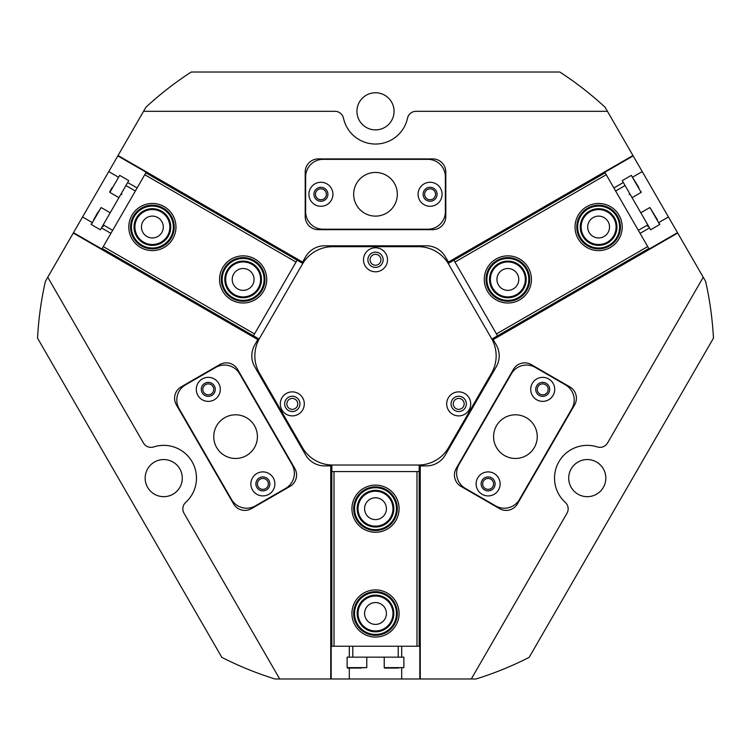 <?xml version="1.0" encoding="UTF-8"?>
<svg xmlns="http://www.w3.org/2000/svg" width="751" height="751" viewBox="0 0 751 751"><rect width="100%" height="100%" fill="white"/><g stroke="black" fill="none" stroke-linecap="round" stroke-linejoin="round"><path stroke-width="1.13" d="M47.764 277.25L143.45 442.996A8.73 8.73 0 0 0 153.692 446.939A32.753 32.753 0 0 1 185.713 502.391A8.73 8.73 0 0 0 184.004 513.233L279.701 678.979L274.95 678.979A338.41 338.41 0 0 1 221.845 657.369L37.55 338.166A338.41 338.41 0 0 1 45.389 281.362L73.279 233.045L257.828 339.593L254.739 344.934A21.835 21.835 0 0 0 254.739 366.77L305.666 454.975A21.835 21.835 0 0 0 324.573 465.892L330.74 465.892L330.74 464.963M471.299 678.979L566.996 513.233A8.73 8.73 0 0 0 565.287 502.391A32.753 32.753 0 0 1 597.308 446.939A8.73 8.73 0 0 0 607.55 442.996L703.236 277.25L705.611 281.362A338.41 338.41 0 0 1 713.45 338.166L529.155 657.369A338.41 338.41 0 0 1 476.05 678.979L420.26 678.979L420.26 465.892L426.427 465.892A21.835 21.835 0 0 0 445.334 454.975L496.261 366.77A21.835 21.835 0 0 0 496.261 344.934L493.172 339.593L492.374 340.053M430.079 188.83A5.454 5.454 0 0 0 424.625 194.284A5.454 5.454 0 0 0 430.079 199.747A5.454 5.454 0 0 0 435.542 194.284A5.454 5.454 0 0 0 430.079 188.83M320.921 188.83A5.454 5.454 0 0 0 315.458 194.284A5.454 5.454 0 0 0 320.921 199.747A5.454 5.454 0 0 0 326.375 194.284A5.454 5.454 0 0 0 320.921 188.83M488.131 478.443A5.454 5.454 0 0 0 482.668 483.907A5.454 5.454 0 0 0 488.131 489.361A5.454 5.454 0 0 0 493.585 483.907A5.454 5.454 0 0 0 488.131 478.443M542.71 383.902A5.454 5.454 0 0 0 537.256 389.365A5.454 5.454 0 0 0 542.71 394.819A5.454 5.454 0 0 0 548.164 389.365A5.454 5.454 0 0 0 542.71 383.902M208.29 383.902A5.454 5.454 0 0 0 202.836 389.365A5.454 5.454 0 0 0 208.29 394.819A5.454 5.454 0 0 0 213.744 389.365A5.454 5.454 0 0 0 208.29 383.902M262.869 478.443A5.454 5.454 0 0 0 257.415 483.907A5.454 5.454 0 0 0 262.869 489.361A5.454 5.454 0 0 0 268.332 483.907A5.454 5.454 0 0 0 262.869 478.443M506.108 510.408A13.096 13.096 0 0 0 517.448 503.855L574.656 404.78A13.096 13.096 0 0 0 569.859 386.887L531.286 364.61A13.096 13.096 0 0 0 513.393 369.408L456.186 468.483A13.096 13.096 0 0 0 460.983 486.385L499.556 508.652A13.096 13.096 0 0 0 506.108 510.408M244.892 510.408A13.096 13.096 0 0 0 251.444 508.652L290.017 486.385A13.096 13.096 0 0 0 294.814 468.483L237.607 369.408A13.096 13.096 0 0 0 219.714 364.61L181.141 386.887A13.096 13.096 0 0 0 176.344 404.78L233.552 503.855A13.096 13.096 0 0 0 244.892 510.408M375.5 252.139A7.641 7.641 0 0 0 367.859 259.78A7.641 7.641 0 0 0 375.5 267.422A7.641 7.641 0 0 0 383.141 259.78A7.641 7.641 0 0 0 375.5 252.139M375.5 254.326A5.454 5.454 0 0 0 370.046 259.78A5.454 5.454 0 0 0 375.5 265.244A5.454 5.454 0 0 0 380.954 259.78A5.454 5.454 0 0 0 375.5 254.326M292.308 396.237A7.641 7.641 0 0 0 284.667 403.878A7.641 7.641 0 0 0 292.308 411.529A7.641 7.641 0 0 0 299.949 403.878A7.641 7.641 0 0 0 292.308 396.237M292.308 398.424A5.454 5.454 0 0 0 286.844 403.878A5.454 5.454 0 0 0 292.308 409.342A5.454 5.454 0 0 0 297.762 403.878A5.454 5.454 0 0 0 292.308 398.424M458.692 396.237A7.641 7.641 0 0 0 451.051 403.878A7.641 7.641 0 0 0 458.692 411.529A7.641 7.641 0 0 0 466.333 403.878A7.641 7.641 0 0 0 458.692 396.237M458.692 398.424A5.454 5.454 0 0 0 453.238 403.878A5.454 5.454 0 0 0 458.692 409.342A5.454 5.454 0 0 0 464.156 403.878A5.454 5.454 0 0 0 458.692 398.424M163.727 459.556A18.559 18.559 0 0 0 145.168 478.115A18.559 18.559 0 0 0 163.727 496.674A18.559 18.559 0 0 0 182.286 478.115A18.559 18.559 0 0 0 163.727 459.556M587.273 459.556A18.559 18.559 0 0 0 568.714 478.115A18.559 18.559 0 0 0 587.273 496.674A18.559 18.559 0 0 0 605.832 478.115A18.559 18.559 0 0 0 587.273 459.556M375.5 92.758A18.559 18.559 0 0 0 356.941 111.317A18.559 18.559 0 0 0 375.5 129.876A18.559 18.559 0 0 0 394.059 111.317A18.559 18.559 0 0 0 375.5 92.758M146.182 172.279L117.823 155.898L143.563 111.317L334.946 111.317A8.73 8.73 0 0 1 343.489 118.217A32.753 32.753 0 0 0 407.511 118.217A8.73 8.73 0 0 1 416.054 111.317L607.437 111.317L632.962 155.523L448.413 262.071L445.334 256.729A21.835 21.835 0 0 0 426.427 245.812L324.573 245.812A21.835 21.835 0 0 0 305.666 256.729L302.587 262.071L303.385 262.531M703.236 277.25L632.962 155.523M143.563 111.317L145.938 107.205A338.41 338.41 0 0 1 191.205 72.021L559.795 72.021A338.41 338.41 0 0 1 605.062 107.205L607.437 111.317M117.823 155.898L73.279 233.045M330.74 465.892L330.74 678.979L279.701 678.979M305.197 216.551A13.096 13.096 0 0 0 318.302 229.656L432.698 229.656A13.096 13.096 0 0 0 445.803 216.551L445.803 172.017A13.096 13.096 0 0 0 432.698 158.912L318.302 158.912A13.096 13.096 0 0 0 305.197 172.017L305.197 216.551M118.038 155.523L302.587 262.071M677.721 233.045L493.172 339.593M331.182 646.236L331.182 678.979L420.26 678.979M419.818 646.236L419.818 678.979M420.26 464.963L420.26 465.892M640.077 233.345L649.531 227.891L640.077 233.345M658.984 222.427L668.437 216.973M642.236 171.594L632.783 177.048M137.123 187.966L127.67 182.512L137.123 187.966M118.217 177.048L108.764 171.594M82.563 216.973L92.016 222.427M349.299 646.236L349.299 657.153L349.299 646.236M349.299 668.061L349.299 678.979M401.701 678.979L401.701 668.061M447.615 262.531L448.413 262.071M604.818 172.279L633.177 155.898M258.626 340.053L257.828 339.593M101.864 249.041L73.504 232.669M649.136 249.041L677.496 232.669M375.5 637.064A23.581 23.581 0 0 1 351.919 613.483A23.581 23.581 0 0 1 375.5 589.901A23.581 23.581 0 0 1 399.081 613.483A23.581 23.581 0 0 1 375.5 637.064M375.5 532.262A23.581 23.581 0 0 1 351.919 508.68A23.581 23.581 0 0 1 375.5 485.108A23.581 23.581 0 0 1 399.081 508.68A23.581 23.581 0 0 1 375.5 532.262M375.5 497.772A10.918 10.918 0 0 0 364.582 508.68A10.918 10.918 0 0 0 375.5 519.598A10.918 10.918 0 0 0 386.418 508.68A10.918 10.918 0 0 0 375.5 497.772M375.5 602.565A10.918 10.918 0 0 0 364.582 613.483A10.918 10.918 0 0 0 375.5 624.4A10.918 10.918 0 0 0 386.418 613.483A10.918 10.918 0 0 0 375.5 602.565M420.26 646.236L331.829 646.236L331.829 465.01M416.983 646.236L416.983 471.572L419.171 471.572L419.171 465.01M331.829 471.572L416.983 471.572M334.017 471.572L334.017 646.236M330.956 464.972L330.956 646.236L331.829 646.236M420.044 646.236L420.044 464.972M419.171 471.572L419.171 646.236M619.04 215.246A23.581 23.581 0 0 1 610.403 247.455A23.581 23.581 0 0 1 578.195 238.827A23.581 23.581 0 0 1 586.831 206.609A23.581 23.581 0 0 1 619.04 215.246M528.282 267.647A23.581 23.581 0 0 1 519.645 299.856A23.581 23.581 0 0 1 487.437 291.219A23.581 23.581 0 0 1 496.073 259.011A23.581 23.581 0 0 1 528.282 267.647M498.401 284.892A10.918 10.918 0 0 0 513.318 288.891A10.918 10.918 0 0 0 517.317 273.974A10.918 10.918 0 0 0 502.4 269.975A10.918 10.918 0 0 0 498.401 284.892M589.159 232.491A10.918 10.918 0 0 0 604.076 236.49A10.918 10.918 0 0 0 608.075 221.573A10.918 10.918 0 0 0 593.159 217.583A10.918 10.918 0 0 0 589.159 232.491M604.602 171.895L648.808 248.478L491.867 339.086M606.235 174.73L454.975 262.061L453.886 260.175L448.197 263.46M497.547 335.81L454.975 262.061M496.458 333.913L647.719 246.581M492.271 339.856L649.249 249.229L648.808 248.478M604.705 172.082L447.737 262.719M453.886 260.175L605.146 172.843M131.96 215.246A23.581 23.581 0 0 1 164.169 206.609A23.581 23.581 0 0 1 172.805 238.827A23.581 23.581 0 0 1 140.597 247.455A23.581 23.581 0 0 1 131.96 215.246M222.718 267.647A23.581 23.581 0 0 1 254.927 259.011A23.581 23.581 0 0 1 263.563 291.219A23.581 23.581 0 0 1 231.355 299.856A23.581 23.581 0 0 1 222.718 267.647M252.599 284.892A10.918 10.918 0 0 0 248.6 269.975A10.918 10.918 0 0 0 233.683 273.974A10.918 10.918 0 0 0 237.682 288.891A10.918 10.918 0 0 0 252.599 284.892M161.84 232.491A10.918 10.918 0 0 0 157.841 217.583A10.918 10.918 0 0 0 142.925 221.573A10.918 10.918 0 0 0 146.924 236.49A10.918 10.918 0 0 0 161.84 232.491M101.638 249.416L145.854 172.843L302.803 263.46M103.281 246.581L254.542 333.913L253.453 335.81L259.133 339.086M297.114 260.175L254.542 333.913M296.025 262.061L144.765 174.73M303.263 262.719L146.295 172.082L145.854 172.843M101.751 249.229L258.729 339.856M253.453 335.81L102.192 248.478M382.268 249.867A12.007 12.007 0 0 0 365.577 253.021A12.007 12.007 0 0 0 368.732 269.703A12.007 12.007 0 0 0 385.423 266.549A12.007 12.007 0 0 0 382.268 249.867M379.809 253.472A7.641 7.641 0 0 0 369.192 255.481A7.641 7.641 0 0 0 371.191 266.098A7.641 7.641 0 0 0 381.808 264.089A7.641 7.641 0 0 0 379.809 253.472M299.076 393.965A12.007 12.007 0 0 0 282.385 397.119A12.007 12.007 0 0 0 285.54 413.801A12.007 12.007 0 0 0 302.221 410.647A12.007 12.007 0 0 0 299.076 393.965M296.607 397.57A7.641 7.641 0 0 0 285.99 399.579A7.641 7.641 0 0 0 287.999 410.196A7.641 7.641 0 0 0 298.616 408.187A7.641 7.641 0 0 0 296.607 397.57M465.46 393.965A12.007 12.007 0 0 0 448.779 397.119A12.007 12.007 0 0 0 451.924 413.801A12.007 12.007 0 0 0 468.615 410.647A12.007 12.007 0 0 0 465.46 393.965M463.001 397.57A7.641 7.641 0 0 0 452.384 399.579A7.641 7.641 0 0 0 454.393 410.196A7.641 7.641 0 0 0 465.01 408.187A7.641 7.641 0 0 0 463.001 397.57M438.049 252.758A34.931 34.931 0 0 0 418.354 246.685L332.646 246.685A34.931 34.931 0 0 0 302.39 264.155L259.527 338.382A34.931 34.931 0 0 0 259.527 373.313L302.39 447.549A34.931 34.931 0 0 0 332.646 465.019L418.354 465.019A34.931 34.931 0 0 0 448.61 447.549L491.473 373.313A34.931 34.931 0 0 0 491.473 338.382L448.61 264.155A34.931 34.931 0 0 0 438.049 252.758M477.73 477.899A12.007 12.007 0 0 0 482.123 494.299A12.007 12.007 0 0 0 498.523 489.905A12.007 12.007 0 0 0 494.13 473.505A12.007 12.007 0 0 0 477.73 477.899M482.076 480.405A6.984 6.984 0 0 0 484.639 489.952A6.984 6.984 0 0 0 494.177 487.399A6.984 6.984 0 0 0 491.623 477.852A6.984 6.984 0 0 0 482.076 480.405M532.309 383.357A12.007 12.007 0 0 0 536.702 399.767A12.007 12.007 0 0 0 553.111 395.364A12.007 12.007 0 0 0 548.718 378.964A12.007 12.007 0 0 0 532.309 383.357M536.655 385.873A6.984 6.984 0 0 0 539.218 395.411A6.984 6.984 0 0 0 548.765 392.857A6.984 6.984 0 0 0 546.202 383.31A6.984 6.984 0 0 0 536.655 385.873M496.514 425.714A21.835 21.835 0 0 0 504.503 455.538A21.835 21.835 0 0 0 534.327 447.549A21.835 21.835 0 0 0 526.338 417.725A21.835 21.835 0 0 0 496.514 425.714M465.357 488.403L495.613 505.874A17.47 17.47 0 0 0 519.476 499.481L571.868 408.722A17.47 17.47 0 0 0 565.475 384.859L535.228 367.389A17.47 17.47 0 0 0 511.365 373.791L458.964 464.55A17.47 17.47 0 0 0 465.357 488.403M218.691 383.357A12.007 12.007 0 0 0 202.282 378.964A12.007 12.007 0 0 0 197.888 395.364A12.007 12.007 0 0 0 214.298 399.767A12.007 12.007 0 0 0 218.691 383.357M214.345 385.873A6.984 6.984 0 0 0 204.798 383.31A6.984 6.984 0 0 0 202.235 392.857A6.984 6.984 0 0 0 211.782 395.411A6.984 6.984 0 0 0 214.345 385.873M273.27 477.899A12.007 12.007 0 0 0 256.87 473.505A12.007 12.007 0 0 0 252.477 489.905A12.007 12.007 0 0 0 268.877 494.299A12.007 12.007 0 0 0 273.27 477.899M268.924 480.405A6.984 6.984 0 0 0 259.377 477.852A6.984 6.984 0 0 0 256.823 487.399A6.984 6.984 0 0 0 266.361 489.952A6.984 6.984 0 0 0 268.924 480.405M254.486 425.714A21.835 21.835 0 0 0 224.662 417.725A21.835 21.835 0 0 0 216.673 447.549A21.835 21.835 0 0 0 246.497 455.538A21.835 21.835 0 0 0 254.486 425.714M215.772 367.389L185.525 384.859A17.47 17.47 0 0 0 179.132 408.722L231.524 499.481A17.47 17.47 0 0 0 255.387 505.874L285.643 488.403A17.47 17.47 0 0 0 292.036 464.55L239.635 373.791A17.47 17.47 0 0 0 215.772 367.389M430.079 206.29A12.007 12.007 0 0 0 442.095 194.284A12.007 12.007 0 0 0 430.079 182.277A12.007 12.007 0 0 0 418.072 194.284A12.007 12.007 0 0 0 430.079 206.29M430.079 201.268A6.984 6.984 0 0 0 437.073 194.284A6.984 6.984 0 0 0 430.079 187.299A6.984 6.984 0 0 0 423.095 194.284A6.984 6.984 0 0 0 430.079 201.268M320.921 206.29A12.007 12.007 0 0 0 332.928 194.284A12.007 12.007 0 0 0 320.921 182.277A12.007 12.007 0 0 0 308.905 194.284A12.007 12.007 0 0 0 320.921 206.29M320.921 201.268A6.984 6.984 0 0 0 327.905 194.284A6.984 6.984 0 0 0 320.921 187.299A6.984 6.984 0 0 0 313.927 194.284A6.984 6.984 0 0 0 320.921 201.268M375.5 216.119A21.835 21.835 0 0 0 397.335 194.284A21.835 21.835 0 0 0 375.5 172.448A21.835 21.835 0 0 0 353.665 194.284A21.835 21.835 0 0 0 375.5 216.119M445.362 211.754L445.362 176.823A17.47 17.47 0 0 0 427.901 159.353L323.099 159.353A17.47 17.47 0 0 0 305.638 176.823L305.638 211.754A17.47 17.47 0 0 0 323.099 229.215L427.901 229.215A17.47 17.47 0 0 0 445.362 211.754M632.07 197.635L641.138 192.397L631.319 175.377L622.241 180.625L623.33 182.512L613.877 187.966L623.33 182.512L625.076 185.535L615.623 190.998M638.331 230.322L647.784 224.868L625.076 185.535M647.784 224.868L650.619 229.778L659.697 224.54L649.878 207.52L657.341 219.583M631.319 175.377L638.782 187.44M135.377 190.998L125.924 185.535L103.216 224.868L112.669 230.322M110.2 212.768L101.122 207.52L91.303 224.54L100.381 229.778L101.469 227.891L110.923 233.345L101.469 227.891L103.216 224.868M125.924 185.535L128.759 180.625L119.681 175.377L109.862 192.397L119.681 175.377M93.659 219.583L101.122 207.52M98.005 212.045L95.837 215.819M112.218 187.44L109.702 191.805M352.792 646.236L352.792 657.153L398.208 657.153L398.208 646.236M384.23 657.153L384.23 667.63L403.878 667.63L403.878 657.153L401.701 657.153L401.701 646.236L401.701 657.153L398.208 657.153M352.792 657.153L347.122 657.153L347.122 667.63L366.77 667.63L347.553 668.061L361.287 668.061M403.878 667.63L384.672 668.061L398.405 668.061M147.938 244.826A18.343 18.343 0 0 1 134.589 222.587A18.343 18.343 0 0 1 156.837 209.238A18.343 18.343 0 0 1 170.177 231.486A18.343 18.343 0 0 1 147.938 244.826M156.621 210.092A17.47 17.47 0 0 0 135.443 222.794A17.47 17.47 0 0 0 148.144 243.981A17.47 17.47 0 0 0 169.332 231.27A17.47 17.47 0 0 0 156.621 210.092M147.299 247.37A20.962 20.962 0 0 0 172.721 232.115A20.962 20.962 0 0 0 157.466 206.703A20.962 20.962 0 0 0 132.054 221.949A20.962 20.962 0 0 0 147.299 247.37M157.682 205.849A21.835 21.835 0 0 1 173.565 232.331A21.835 21.835 0 0 1 147.083 248.215A21.835 21.835 0 0 1 131.2 221.733A21.835 21.835 0 0 1 157.682 205.849M229.646 291.848A18.343 18.343 0 0 1 230.726 265.938A18.343 18.343 0 0 1 256.635 267.018A18.343 18.343 0 0 1 255.556 292.928A18.343 18.343 0 0 1 229.646 291.848M255.997 267.609A17.47 17.47 0 0 0 231.317 266.577A17.47 17.47 0 0 0 230.285 291.257A17.47 17.47 0 0 0 254.965 292.289A17.47 17.47 0 0 0 255.997 267.609M227.713 293.622A20.962 20.962 0 0 0 257.33 294.861A20.962 20.962 0 0 0 258.569 265.244A20.962 20.962 0 0 0 228.952 264.005A20.962 20.962 0 0 0 227.713 293.622M259.208 264.652A21.835 21.835 0 0 1 257.922 295.5A21.835 21.835 0 0 1 227.074 294.214A21.835 21.835 0 0 1 228.36 263.366A21.835 21.835 0 0 1 259.208 264.652M373.2 490.487A18.343 18.343 0 0 1 393.693 506.381A18.343 18.343 0 0 1 377.8 526.883A18.343 18.343 0 0 1 357.307 510.98A18.343 18.343 0 0 1 373.2 490.487M377.687 526.01A17.47 17.47 0 0 0 392.829 506.493A17.47 17.47 0 0 0 373.313 491.361A17.47 17.47 0 0 0 358.171 510.877A17.47 17.47 0 0 0 377.687 526.01M372.871 487.887A20.962 20.962 0 0 0 354.707 511.309A20.962 20.962 0 0 0 378.128 529.483A20.962 20.962 0 0 0 396.293 506.052A20.962 20.962 0 0 0 372.871 487.887M378.241 530.347A21.835 21.835 0 0 1 353.843 511.422A21.835 21.835 0 0 1 372.759 487.023A21.835 21.835 0 0 1 397.157 505.949A21.835 21.835 0 0 1 378.241 530.347M357.307 611.164A18.343 18.343 0 0 1 377.819 595.29A18.343 18.343 0 0 1 393.693 615.801A18.343 18.343 0 0 1 373.181 631.675A18.343 18.343 0 0 1 357.307 611.164M392.829 615.689A17.47 17.47 0 0 0 377.706 596.153A17.47 17.47 0 0 0 358.171 611.276A17.47 17.47 0 0 0 373.294 630.812A17.47 17.47 0 0 0 392.829 615.689M354.707 610.835A20.962 20.962 0 0 0 372.853 634.276A20.962 20.962 0 0 0 396.293 616.13A20.962 20.962 0 0 0 378.147 592.689A20.962 20.962 0 0 0 354.707 610.835M397.157 616.242A21.835 21.835 0 0 1 372.74 635.139A21.835 21.835 0 0 1 353.843 610.723A21.835 21.835 0 0 1 378.26 591.826A21.835 21.835 0 0 1 397.157 616.242M578.824 220.137A20.962 20.962 0 0 0 591.722 246.826A20.962 20.962 0 0 0 618.411 233.927A20.962 20.962 0 0 0 605.513 207.238A20.962 20.962 0 0 0 578.824 220.137M619.237 234.218A21.835 21.835 0 0 1 591.441 247.652A21.835 21.835 0 0 1 577.998 219.855A21.835 21.835 0 0 1 605.794 206.412A21.835 21.835 0 0 1 619.237 234.218M581.293 221.001A18.343 18.343 0 0 1 604.649 209.717A18.343 18.343 0 0 1 615.933 233.063A18.343 18.343 0 0 1 592.586 244.357A18.343 18.343 0 0 1 581.293 221.001M615.116 232.782A17.47 17.47 0 0 0 604.358 210.543A17.47 17.47 0 0 0 582.119 221.292A17.47 17.47 0 0 0 592.877 243.531A17.47 17.47 0 0 0 615.116 232.782M523.822 288.45A18.343 18.343 0 0 1 498.842 295.406A18.343 18.343 0 0 1 491.886 270.416A18.343 18.343 0 0 1 516.876 263.46A18.343 18.343 0 0 1 523.822 288.45M492.647 270.839A17.47 17.47 0 0 0 499.265 294.645A17.47 17.47 0 0 0 523.062 288.027A17.47 17.47 0 0 0 516.453 264.221A17.47 17.47 0 0 0 492.647 270.839M526.104 289.745A20.962 20.962 0 0 0 518.171 261.179A20.962 20.962 0 0 0 489.605 269.121A20.962 20.962 0 0 0 497.547 297.687A20.962 20.962 0 0 0 526.104 289.745M488.845 268.698A21.835 21.835 0 0 1 518.594 260.419A21.835 21.835 0 0 1 526.864 290.168A21.835 21.835 0 0 1 497.124 298.447A21.835 21.835 0 0 1 488.845 268.698M659.697 224.54L659.857 223.948M640.8 212.768L649.878 207.52M647.681 226.436L648.873 226.755M641.138 192.397L641.298 191.805M629.122 194.293L630.324 194.612M91.303 224.54L91.143 223.948M103.319 226.436L102.127 226.755M118.93 197.635L109.862 192.397M121.878 194.293L120.676 194.612M366.77 657.153L366.77 667.63"/></g></svg>
